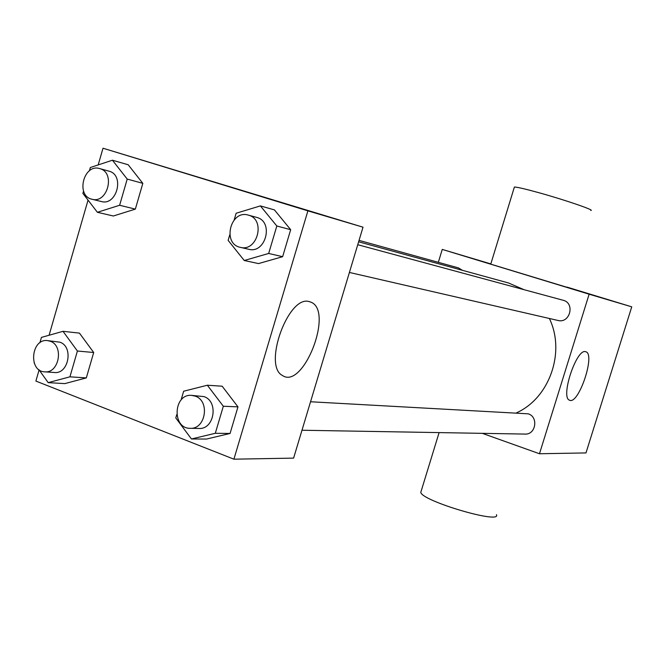 <?xml version="1.0" encoding="UTF-8"?>
<svg xmlns="http://www.w3.org/2000/svg" width="665" height="665" viewBox="0 0 665 665"><rect width="100%" height="100%" fill="white"/><g stroke="black" fill="none" stroke-linecap="round" stroke-linejoin="round"><path stroke-width="1" d="M567.029 287.114L631.75 306.839L585.981 452.923L539.481 453.746L482.316 433.347M438.326 262.334L442.258 249.417L490.82 263.905M524.045 289.691L508.501 282.974L358.626 241.794M516.497 412.832C549.514 398.119 565.716 352.051 549.365 318.477M442.258 249.417L589.132 294.204L539.481 453.746M301.993 430.238L525.051 434.079C535.849 434.819 538.675 416.864 528.234 413.829L310.547 401.76M462.375 270.298L458.385 267.879L359.05 240.381M357.745 244.712L563.122 300.256C575.308 303.007 570.013 323.78 557.977 320.464L349.408 272.451M589.132 294.204L631.75 306.839M585.491 351.66L585.907 351.785C595.707 354.387 578.45 405.309 569.506 400.189C560.196 397.628 576.356 348.543 585.491 351.66M566.971 287.297L490.753 264.146L514.236 187.53M590.803 210.489C595.516 210.431 565.267 200.015 539.207 192.8C525.259 188.943 516.988 187.023 514.386 187.04M421.236 490.886L420.77 492.408C422.391 501.227 501.809 524.577 496.439 514.685M98.196 164.92L103.009 148.22L363.015 227.189L293.606 458.119L233.905 459.183L35.885 381.07L39.094 369.923M49.094 335.251L88.046 200.107M181.063 400.031L183.656 391.228L207.347 385.226L222.168 386.207L237.97 406.872L230.065 433.464L206.499 439.058L191.445 438.975L175.784 417.936L176.765 414.611M89.401 170.805L90.349 167.505L112.435 160.215L128.195 164.762L142.825 183.349L135.344 209.118L113.358 216L97.389 212.293L82.892 193.39L83.557 191.096M103.009 148.22L307.895 210.855L233.905 459.183M39.883 342.774L41.43 337.404L63.017 331.32L79.443 333.115L93.699 352.508L86.317 377.903L64.821 383.614L48.196 382.641L38.861 369.599M234.171 219.916L236.142 213.241L260.389 205.901L274.437 209.907L290.672 229.691L282.642 256.69L258.527 263.581L244.238 260.497L228.137 240.364L229.799 234.728M307.895 210.855L363.015 227.189M308.951 301.528L311.178 302.251C333.938 311.511 303.065 390.255 282.326 375.417C262.816 365.609 288.219 295.293 308.951 301.528M264.82 197.43L283.731 203.108L264.82 197.43M258.66 195.527L284.146 203.257M260.389 205.901L276.823 226L268.668 253.465L244.238 260.497M240.331 247.347L248.677 249.267C265.651 254.063 274.055 221.919 256.973 217.463L248.228 215.086C230.381 209.492 221.977 243.897 240.331 247.347C257.422 252.176 265.9 219.708 248.693 215.219L248.228 215.086M274.437 209.907L290.672 229.691L282.642 256.69L258.527 263.581M276.823 226L290.672 229.691M268.668 253.465L282.642 256.69M207.347 385.226L223.324 406.24L215.302 433.289L191.445 438.975M190.19 428.31L198.968 428.46C214.388 429.607 218.835 401.294 203.98 396.606L191.603 395.367C173.332 393.63 171.803 428.726 190.19 428.31C205.718 429.465 210.215 400.87 195.244 396.141L191.603 395.367M222.168 386.207L237.97 406.872L230.065 433.464L206.499 439.058M223.324 406.24L237.97 406.872M215.302 433.289L230.065 433.464M112.435 160.215L127.215 179.076L119.625 205.269L97.389 212.293M91.994 199.242L101.321 201.52C116.741 206.133 124.845 175.277 109.251 171.238L99.65 168.578C83.591 163.391 75.478 195.959 91.994 199.242C107.514 203.889 115.685 172.734 99.991 168.677L99.65 168.578M128.195 164.762L142.825 183.349L135.344 209.118L113.358 216M127.215 179.076L142.825 183.349M119.625 205.269L135.344 209.118M34.272 363.181L34.123 362.766M63.017 331.32L77.406 351.02L69.925 376.831L48.196 382.641M44.688 371.835L54.389 372.5C68.719 374.329 73.749 346.54 59.875 342.184L47.539 340.605C31.114 338.261 28.071 371.403 44.688 371.835C59.102 373.672 64.172 345.625 50.224 341.236L47.539 340.605M79.443 333.115L93.699 352.508L86.317 377.903L64.821 383.614M77.406 351.02L93.699 352.508M69.925 376.831L86.317 377.903M439.108 432.599L420.77 492.408M309.134 301.561L311.178 302.251"/></g></svg>
